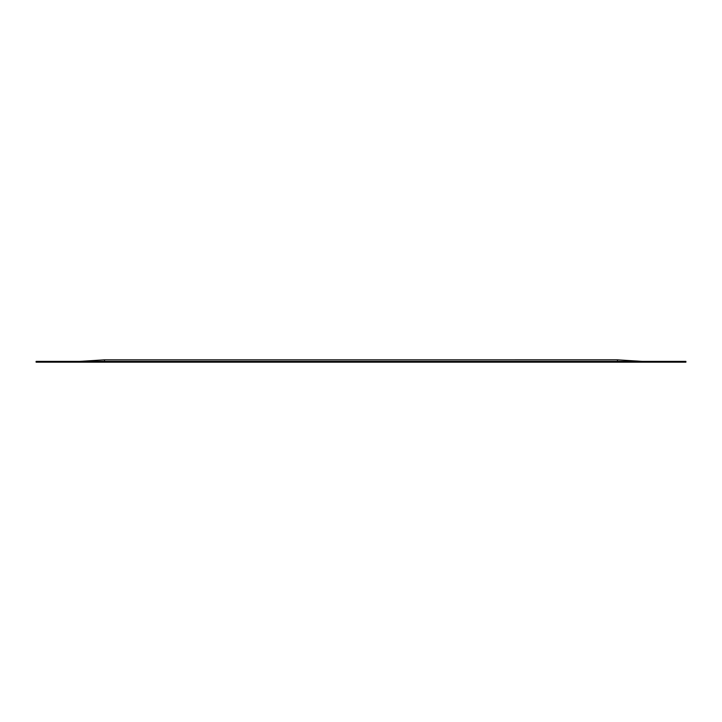 <?xml version="1.0" encoding="UTF-8"?>
<svg xmlns="http://www.w3.org/2000/svg" width="722" height="722" viewBox="0 0 722 722"><rect width="100%" height="100%" fill="white"/><g stroke="black" fill="none" stroke-linecap="round" stroke-linejoin="round"><path stroke-width="1.08" d="M617.5 361.388L617.5 359.836L642.372 361.388L55.531 361.388L55.531 362.164L685.9 362.164L685.9 361.388L667.245 361.388L667.245 362.164M642.372 361.388L667.245 361.388M666.469 361.388L666.469 362.164M104.5 361.388L104.5 359.836L79.628 361.388M55.531 362.164L36.1 362.164L36.1 361.388L54.755 361.388L54.755 362.164M55.531 361.388L54.755 361.388M617.5 359.845L104.5 359.845L617.5 359.836"/></g></svg>
